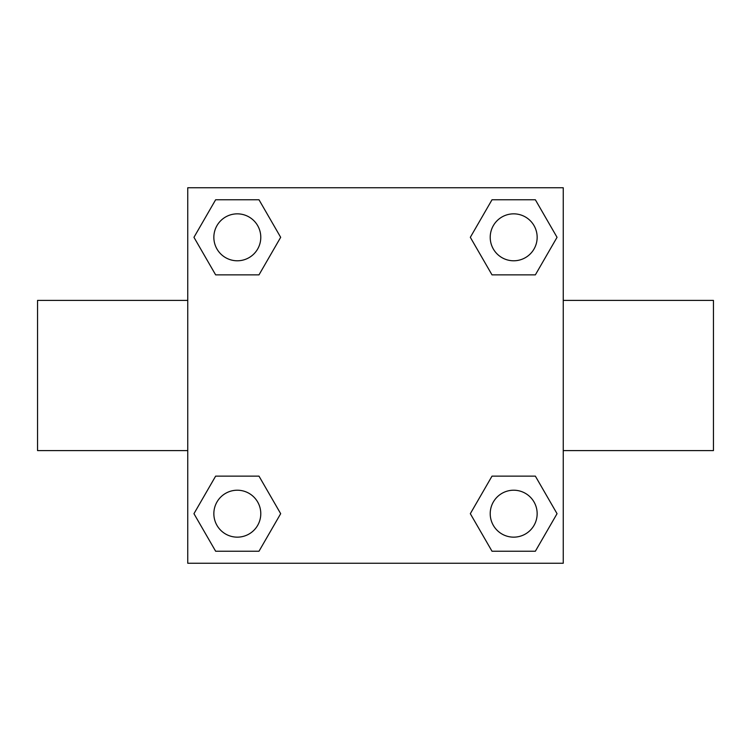 <?xml version="1.0" encoding="UTF-8"?>
<svg xmlns="http://www.w3.org/2000/svg" width="751" height="751" viewBox="0 0 751 751"><rect width="100%" height="100%" fill="white"/><g stroke="black" fill="none" stroke-linecap="round" stroke-linejoin="round"><path stroke-width="1.13" d="M258.992 274.866L215.64 274.866L193.955 237.316L215.64 199.766L258.992 199.766L280.677 237.316L258.992 274.866L215.64 274.866L245.408 274.866M245.408 476.134L258.992 476.134L280.677 513.684L258.992 551.234L215.64 551.234L193.955 513.684L215.64 476.134L258.992 476.134M505.592 274.866L492.008 274.866L470.323 237.316L492.008 199.766L535.36 199.766L557.045 237.316L535.36 274.866L492.008 274.866M492.008 476.134L535.36 476.134L557.045 513.684L535.36 551.234L492.008 551.234L470.323 513.684L492.008 476.134L535.36 476.134L505.592 476.134M563.25 450.6L713.45 450.6L713.45 300.4L563.25 300.4M187.75 300.4L37.55 300.4L37.55 450.6L187.75 450.6M187.75 187.75L563.25 187.75L563.25 563.25L187.75 563.25L187.75 187.75M535.36 551.234L492.008 551.234L535.36 551.234M537.153 513.684A23.469 23.469 0 0 0 501.95 493.36A23.469 23.469 0 0 0 501.95 534.008A23.469 23.469 0 0 0 537.153 513.684M258.992 551.234L215.64 551.234L258.992 551.234M260.785 513.684A23.469 23.469 0 0 0 225.582 493.36A23.469 23.469 0 0 0 225.582 534.008A23.469 23.469 0 0 0 260.785 513.684M492.008 199.766L535.36 199.766L492.008 199.766M537.153 237.316A23.469 23.469 0 0 0 501.95 216.992A23.469 23.469 0 0 0 501.95 257.64A23.469 23.469 0 0 0 537.153 237.316M215.64 199.766L258.992 199.766L215.64 199.766M260.785 237.316A23.469 23.469 0 0 0 225.582 216.992A23.469 23.469 0 0 0 225.582 257.64A23.469 23.469 0 0 0 260.785 237.316"/></g></svg>
